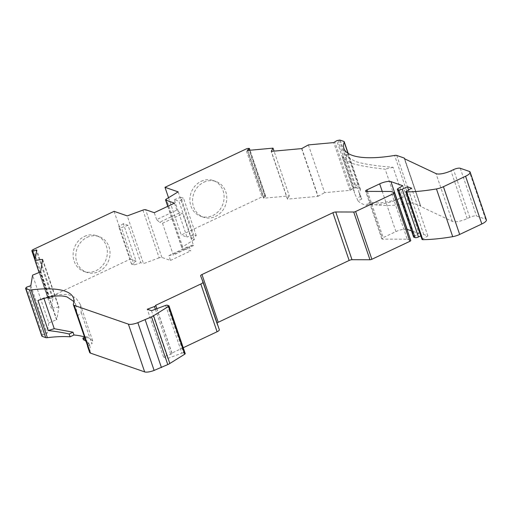 <?xml version="1.0" encoding="UTF-8"?>
<svg xmlns="http://www.w3.org/2000/svg" width="512" height="512" viewBox="0 0 512 512"><rect width="100%" height="100%" fill="white"/><g stroke="black" fill="none" stroke-linecap="round" stroke-linejoin="round"><path stroke-width="0.38" stroke-dasharray="2.56 1.92" d="M340.23 140.166L356.486 187.91L360.051 189.146A4.403 1.312 161.2 0 1 360.48 189.491A4.403 1.312 161.2 0 1 360.467 189.811A88.038 26.182 -18.8 0 0 360.198 196.192A88.038 26.182 -18.8 0 0 361.869 199.027L358.79 192.083L357.773 184.333L347.546 154.291L346.752 156.704L355.642 161.555C364.179 164.16 376.666 166.067 393.101 167.283L403.258 197.126C389.85 202.291 378.957 204.013 370.573 202.291L371.117 203.898A88.038 26.182 -18.8 0 0 410.88 203.194A4.403 1.312 161.2 0 1 412.986 203.194L420.378 205.754A2.643 0.787 161.2 0 1 420.634 205.965A2.643 0.787 161.2 0 1 420.64 206.093A4.403 1.312 -18.8 0 0 420.653 206.31A4.403 1.312 -18.8 0 0 420.96 206.611L452.282 221.35A11.443 3.405 -18.8 0 0 452.582 221.472A11.443 3.405 -18.8 0 0 467.2 218.573L469.773 217.357A5.28 1.568 161.2 0 1 476.525 216.019L485.549 219.142A8.806 2.618 161.2 0 1 486.4 219.84M203.853 182.227A18.931 16.883 -70.9 0 1 215.878 181.453A18.931 16.883 -70.9 0 1 226.79 198.227A18.931 16.883 -70.9 0 1 215.501 216.442A18.931 16.883 -70.9 0 1 203.482 217.222A18.931 16.883 -70.9 0 1 192.57 200.442A18.931 16.883 -70.9 0 1 203.853 182.227M201.171 181.299A18.931 16.883 -70.9 0 1 213.19 180.518A18.931 16.883 -70.9 0 1 224.109 197.299A18.931 16.883 -70.9 0 1 212.819 215.514A18.931 16.883 -70.9 0 1 200.8 216.288A18.931 16.883 -70.9 0 1 189.882 199.514A18.931 16.883 -70.9 0 1 201.171 181.299M87.091 237.37A18.931 16.883 -70.9 0 1 99.11 236.589A18.931 16.883 -70.9 0 1 110.029 253.37A18.931 16.883 -70.9 0 1 98.739 271.584A18.931 16.883 -70.9 0 1 86.72 272.365A18.931 16.883 -70.9 0 1 75.802 255.584A18.931 16.883 -70.9 0 1 87.091 237.37M84.403 236.435A18.931 16.883 -70.9 0 1 96.429 235.661A18.931 16.883 -70.9 0 1 107.341 252.442A18.931 16.883 -70.9 0 1 96.051 270.656A18.931 16.883 -70.9 0 1 84.032 271.43A18.931 16.883 -70.9 0 1 73.114 254.65A18.931 16.883 -70.9 0 1 84.403 236.435M39.091 272.486L51.277 308.282L53.03 297.741L48.902 298.701L35.315 258.79M183.238 347.738L171.834 353.12A1.76 0.525 161.2 0 1 171.872 353.133A1.76 0.525 161.2 0 1 172.038 353.274A1.76 0.525 161.2 0 1 170.714 354.272L163.507 356.979L167.75 358.445L181.882 353.146L165.626 305.402M347.546 154.291L342.976 156.627L342.669 158.362L351.898 163.328C359.603 165.683 370.688 167.622 385.158 169.152L395.77 200.326C384.07 204.461 374.426 205.709 366.822 204.058L367.373 205.664L371.117 203.898M361.869 199.027L358.022 200.845L354.547 193.261L353.459 187.411L342.976 156.627M358.022 200.845A92.442 27.488 -18.8 0 0 364.954 204.934A92.442 27.488 -18.8 0 0 367.373 205.664M249.811 150.259L265.651 196.186L265.28 196.096L249.024 148.358M168.531 197.709L181.242 235.046L262.035 196.89L245.786 149.146M178.15 191.859L194.406 239.603L191.667 238.656L178.938 201.261L174.253 199.635L186.982 237.037L181.242 235.046M194.406 239.603L182.643 246.752L166.387 199.008M179.802 212.717L176.832 210.086L156.621 219.629L159.59 222.259L179.802 212.717L182.714 213.728L193.549 245.555L192.493 245.19L189.094 246.118L190.72 250.893L182.093 247.904A2.643 0.787 161.2 0 1 181.837 247.693A2.643 0.787 161.2 0 1 182.643 246.752M176.832 210.086L174.464 203.149M156.621 219.629L154.259 212.691M142.906 210.099L159.162 257.843A2.643 0.787 161.2 0 1 161.882 257.446L170.509 260.435L168.883 255.661L172.282 254.733L173.338 255.098L162.502 223.27L159.59 222.259M159.162 257.843L143.507 263.642L127.251 215.898M114.086 211.334L130.342 259.078L136.083 261.069L123.354 223.674L128.038 225.293L140.774 262.694L143.507 263.642M48.115 298.65L35.059 260.333L48.166 298.349A2.643 0.787 161.2 0 1 49.542 297.235L130.342 259.078M42.669 259.302L58.918 307.046L56.813 319.642L40.557 271.898M26.586 287.155L42.835 334.899L47.066 333.408L48.826 322.906L32.576 275.168M73.389 304.083L76.858 314.278L76.064 305.613L73.907 301.568M171.834 353.12L155.584 305.376M217.056 323.04A2.643 0.787 -18.8 0 0 216.845 323.526A2.643 0.787 -18.8 0 0 216.851 323.539L219.347 329.773M406.963 229.306A8.806 2.618 -18.8 0 0 395.923 231.597L383.2 237.606A2.643 0.787 -18.8 0 0 381.824 238.854A2.643 0.787 -18.8 0 0 382.605 239.13L407.226 239.194L390.976 191.45M402.752 185.728L419.002 233.472L411.482 230.861M308.39 144.915L324.64 192.659L350.016 190.342L353.018 188.422L336.762 140.678M301.638 148.608L317.888 196.352L287.443 199.13L271.187 151.386M265.517 196.403L263.68 197.894L263.917 198.202L289.293 195.885L274.054 151.123M248.294 148.422L264.544 196.166A2.643 0.787 -18.8 0 0 262.035 196.89M170.509 260.435L190.72 250.893M191.667 238.656L196.256 235.648L193.626 234.739L186.982 237.037M264.544 196.166L265.28 196.096M289.293 195.885L287.443 199.13M317.888 196.352L324.64 192.659M337.926 140.243L354.176 187.987L353.018 188.422M354.176 187.987L355.616 187.853L339.366 140.109M356.486 187.91A2.643 0.787 -18.8 0 0 355.616 187.853M422.022 239.418L427.853 235.923L423.712 234.49L420.813 235.859M397.882 188.646L414.138 236.39A1.76 0.525 -18.8 0 0 413.581 237.024M414.138 236.39L419.002 233.472M407.226 239.194L410.605 240.365A1.76 0.525 161.2 0 1 410.778 240.506M167.302 305.184L183.558 352.928A1.747 0.518 -18.8 0 0 181.882 353.146M183.558 352.928L185.056 353.446A1.766 0.525 161.2 0 1 185.229 353.587M89.632 352.422A8.806 2.618 161.2 0 1 89.645 351.827A88.038 26.182 -18.8 0 0 89.766 345.875A88.038 26.182 -18.8 0 0 85.99 341.203M83.424 339.757L87.168 337.99A92.442 27.488 -18.8 0 0 84.55 336.979M25.6 288.282L41.856 336.026L25.702 287.686M42.835 334.899L41.952 335.43M48.826 322.906L56.813 319.642M58.918 307.046L51.277 308.282M48.115 298.694L48.902 298.701M136.083 261.069L131.501 264.077L134.131 264.992L140.774 262.694M174.253 199.635L180.89 197.338L193.626 234.739M180.89 197.338L183.526 198.253L178.938 201.261M196.256 235.648L183.526 198.253M162.502 223.27L182.714 213.728M193.549 245.555L173.338 255.098M128.038 225.293L121.402 227.59L134.131 264.992M123.354 223.674L118.765 226.675L121.402 227.59M131.501 264.077L118.765 226.675M77.408 316L81.267 312.659L80.294 304.397L75.763 297.798L67.885 294.451L57.05 294.554L43.776 297.926L37.965 300.486M76.858 314.278L76.966 315.219M43.776 297.926L43.974 298.515M370.573 202.291L366.822 204.058M403.258 197.126L395.77 200.326M393.101 167.283L385.158 169.152M357.773 184.333L353.459 187.411M360.909 196.211L357.062 198.029M81.267 312.659L91.878 343.834L92.73 340.909L86.624 336.384L87.168 337.99M86.624 336.384L84.666 337.306M85.37 339.386L88.627 342.528L87.584 345.773L89.645 351.827M168.883 255.661L189.094 246.118M192.493 245.19L172.282 254.733M87.661 346.106L91.878 343.834M427.853 235.923L411.597 188.179M163.507 356.979L147.258 309.235M423.712 234.49L408.57 189.997M151.494 310.701L167.75 358.445M452.282 221.35L436.026 173.606M52.243 297.734L36.525 251.558M155.386 309.242L170.714 354.272M167.91 206.246L182.093 247.904M161.882 257.446L145.626 209.702M33.293 249.491L49.542 297.235M53.037 297.786L36.781 250.042M30.816 285.664L47.066 333.408M200.595 275.795L216.851 323.539M366.349 191.386L382.605 239.13M485.549 219.142L469.299 171.398M460.269 168.275L476.525 216.019M467.2 218.573L450.95 170.829M404.71 158.867L420.96 206.611M420.378 205.754L404.122 158.01M396.736 155.45L412.986 203.194M410.88 203.194L394.624 155.45M348.051 153.344L360.467 189.811M350.016 190.342L333.76 142.598M247.661 150.458L263.917 198.202M48.166 298.349L31.91 250.605M42.56 259.93L58.624 307.11M56.512 319.75L40.256 272.006M29.933 286.195L46.182 333.939M185.056 353.446L168.806 305.702M410.605 240.365L394.355 192.621M367.462 191.392L383.2 237.606M395.923 231.597L382.246 191.43M469.773 217.357L453.523 169.613M404.518 158.746L420.64 206.093M360.051 189.146L343.802 141.402M301.85 148.474L318.099 196.211M351.174 189.907L334.925 142.163M287.558 199.002L271.347 151.373M247.533 150.458L263.68 197.894M213.19 180.518L215.878 181.453M96.429 235.661L99.11 236.589M172.038 353.274L156.864 308.685M342.669 158.362L354.554 193.261M265.651 196.186L250.01 150.24M76.058 305.613L73.51 298.131M360.198 196.192L358.797 192.077M346.758 156.704L343.949 148.448M200.8 216.288L203.482 217.222M167.75 206.317L181.837 247.693M84.032 271.43L86.72 272.365M53.03 297.741L36.781 249.997M216.845 323.526L200.595 275.782M381.824 238.854L365.574 191.11M420.653 206.31L404.397 158.566M420.634 205.965L404.57 158.79M360.48 189.491L348.205 153.446M263.546 198.112L247.29 150.368M80.294 304.397L92.723 340.915M89.766 345.875L88.627 342.528"/><path stroke-width="0.77" d="M73.907 301.568L66.976 296.902C59.866 294.803 50.195 296 37.965 300.486L48.198 330.528C56.134 331.456 63.117 332.608 69.146 333.99L70.106 336.813A88.038 26.182 -18.8 0 0 47.379 337.664A4.403 1.312 161.2 0 1 45.69 337.6L42.118 336.365L25.862 288.621A2.643 0.787 161.2 0 1 25.606 288.41A2.643 0.787 161.2 0 1 25.6 288.282L26.586 287.155L30.816 285.664L32.576 275.168L40.557 271.898L42.56 259.93M382.246 191.43L379.667 183.859L366.944 189.869A2.643 0.787 161.2 0 0 365.574 191.11A2.643 0.787 161.2 0 0 366.349 191.386L390.976 191.45L394.355 192.621A1.76 0.525 161.2 0 1 394.522 192.762A1.76 0.525 161.2 0 1 393.606 193.587L355.616 211.526A1.76 0.525 161.2 0 1 353.715 212.019L335.744 211.974A2.643 0.787 161.2 0 0 332.89 212.717L201.965 274.541A2.643 0.787 161.2 0 0 200.595 275.782A2.643 0.787 161.2 0 0 200.595 275.795L203.091 282.029A4.346 1.293 161.2 0 1 200.819 284.013L155.584 305.376A1.76 0.525 161.2 0 1 155.616 305.389A1.76 0.525 161.2 0 1 155.789 305.53A1.76 0.525 161.2 0 1 154.458 306.528L147.258 309.235L151.494 310.701L165.626 305.402A1.747 0.518 161.2 0 1 167.302 305.184L168.806 305.702A1.766 0.525 161.2 0 1 168.979 305.843L185.229 353.587A1.766 0.525 161.2 0 1 184.723 354.195L169.824 363.488A8.806 2.618 161.2 0 1 167.776 364.589L154.112 370.419L137.856 322.675A8.806 2.618 161.2 0 1 128.39 324.147L74.227 305.376A8.806 2.618 161.2 0 1 73.376 304.678A8.806 2.618 161.2 0 1 73.389 304.083A88.038 26.182 -18.8 0 0 73.51 298.131A88.038 26.182 -18.8 0 0 65.018 291.155A88.038 26.182 -18.8 0 0 31.13 289.92A4.403 1.312 161.2 0 1 29.434 289.856L45.69 337.6M271.347 151.373L301.638 148.608L308.39 144.915L333.76 142.598L336.762 140.678L339.366 140.109A2.643 0.787 161.2 0 1 340.23 140.166L343.802 141.402A4.403 1.312 161.2 0 1 344.224 141.754A4.403 1.312 161.2 0 1 344.211 142.067A88.038 26.182 -18.8 0 0 343.949 148.448A88.038 26.182 -18.8 0 0 394.624 155.45A4.403 1.312 161.2 0 1 396.736 155.45L404.122 158.01A2.643 0.787 161.2 0 1 404.378 158.221A2.643 0.787 161.2 0 1 404.384 158.349A4.403 1.312 161.2 0 0 404.397 158.566A4.403 1.312 161.2 0 0 404.71 158.867L436.026 173.606A11.443 3.405 -18.8 0 0 436.326 173.728A11.443 3.405 -18.8 0 0 450.95 170.829L453.523 169.613A5.28 1.568 161.2 0 1 460.269 168.275L469.299 171.398A8.806 2.618 161.2 0 1 470.144 172.096A8.806 2.618 161.2 0 1 465.574 176.237L443.418 186.701A8.806 2.618 161.2 0 1 436.454 188.928A110.246 32.787 161.2 0 1 406.522 191.936L422.771 239.68A110.246 32.787 -18.8 0 0 452.71 236.666L436.454 188.928M35.315 258.79L32.646 250.957L36.691 249.933L35.021 260.538L42.374 259.366M32.646 250.957L31.866 250.95L31.91 250.605A2.643 0.787 161.2 0 1 33.293 249.491L114.086 211.334L127.251 215.898L142.906 210.099A2.643 0.787 161.2 0 1 145.626 209.702L154.259 212.691L174.464 203.149L165.837 200.16A2.643 0.787 161.2 0 1 165.581 199.949A2.643 0.787 161.2 0 1 166.387 199.008L178.15 191.859L164.986 187.302L245.786 149.146A2.643 0.787 161.2 0 1 248.294 148.422L249.395 148.442L249.811 150.259M25.862 288.621L29.434 289.856M137.856 322.675L151.52 316.851L167.776 364.589M168.979 305.843A1.766 0.525 161.2 0 1 168.467 306.451L153.568 315.744A8.806 2.618 161.2 0 1 151.52 316.851M379.667 183.859A8.806 2.618 161.2 0 1 390.918 181.626L402.752 185.728L397.882 188.646A1.76 0.525 161.2 0 0 397.331 189.28A1.76 0.525 161.2 0 0 397.498 189.421L398.848 189.888L415.098 237.632A2.643 0.787 -18.8 0 0 418.477 236.96L402.221 189.216A2.643 0.787 161.2 0 1 398.848 189.888M402.221 189.216L407.462 186.746L411.597 188.179L405.766 191.674L406.522 191.936M271.309 151.258L273.037 148.141L247.661 150.458L247.424 150.15L249.267 148.666M164.986 187.302L168.531 197.709M35.021 260.538L39.091 272.486M154.112 370.419A8.806 2.618 161.2 0 1 144.646 371.891L90.483 353.12A8.806 2.618 161.2 0 1 89.632 352.422L87.45 346.029M203.091 282.029L219.347 329.773A4.346 1.293 161.2 0 1 217.075 331.757L183.238 347.738M355.616 211.526L371.872 259.27A1.76 0.525 161.2 0 1 369.971 259.763L351.994 259.718A2.643 0.787 -18.8 0 0 349.146 260.461L218.214 322.285A2.643 0.787 -18.8 0 0 217.056 323.04M371.872 259.27L409.862 241.331L393.606 193.587M411.482 230.861L407.168 229.37A8.806 2.618 -18.8 0 0 406.963 229.306M470.144 172.096L486.4 219.84A8.806 2.618 161.2 0 1 481.824 223.981L459.674 234.445A8.806 2.618 161.2 0 1 452.71 236.666M274.054 151.123L273.037 148.141M422.771 239.68L422.022 239.418L405.766 191.674M420.813 235.859L418.477 236.96M415.098 237.632L413.754 237.165L397.498 189.421M397.331 189.28L413.581 237.024A1.76 0.525 -18.8 0 0 413.754 237.165M394.522 192.762L410.778 240.506A1.76 0.525 161.2 0 1 409.862 241.331M85.99 341.203A88.038 26.182 -18.8 0 0 83.424 339.757L82.874 338.15L85.37 339.386M84.55 336.979A92.442 27.488 -18.8 0 0 73.952 334.995L70.106 336.813M41.856 336.026A2.643 0.787 -18.8 0 0 41.862 336.154A2.643 0.787 -18.8 0 0 42.118 336.365M73.376 304.678L87.661 346.106M69.146 333.99L72.992 332.173L73.952 334.995M48.198 330.528L54.259 328.71L72.992 332.173M43.974 298.515L54.259 328.71M84.666 337.306L82.874 338.15M145.197 319.834L161.446 367.578M408.57 189.997L407.462 186.746M47.379 337.664L31.13 289.92M36.525 251.558L35.994 249.997M154.458 306.528L155.386 309.242M165.837 200.16L167.91 206.246M128.39 324.147L144.646 371.891M90.483 353.12L74.227 305.376M169.824 363.488L153.568 315.744M168.467 306.451L184.723 354.195M200.819 284.013L217.075 331.757M218.214 322.285L201.965 274.541M332.89 212.717L349.146 260.461M351.994 259.718L335.744 211.974M353.715 212.019L369.971 259.763M407.168 229.37L390.918 181.626M459.674 234.445L443.418 186.701M465.574 176.237L481.824 223.981M344.211 142.067L348.051 153.344M366.944 189.869L367.462 191.392M404.384 158.349L404.518 158.746M31.885 250.989L35.059 260.314L31.866 250.95M156.864 308.685L155.789 305.53M250.01 150.24L249.395 148.442M165.581 199.949L167.75 206.317M404.57 158.79L404.378 158.221M348.205 153.446L344.224 141.754M41.862 336.154L25.606 288.41"/></g></svg>
